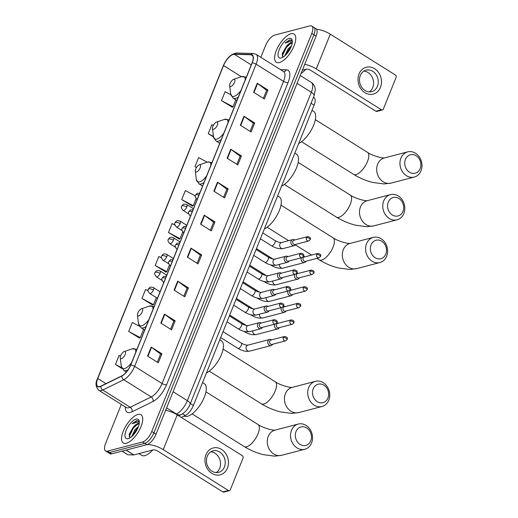 <?xml version="1.0" encoding="UTF-8"?>
<svg xmlns="http://www.w3.org/2000/svg" width="518" height="518" viewBox="0 0 518 518"><rect width="100%" height="100%" fill="white"/><g stroke="black" fill="none" stroke-linecap="round" stroke-linejoin="round"><path stroke-width="0.78" d="M313.442 97.371L314.102 97.785A10.412 4.286 122.1 0 1 314.109 105.16L193.389 405.458A10.412 4.286 122.1 0 1 185.256 415.507L181.319 417.437M121.322 404.409L105.568 443.583A10.412 4.286 -57.9 0 0 105.581 450.958L109.868 453.645A10.412 4.286 -57.9 0 0 111.784 453.82L146.872 444.671A10.412 4.286 -57.9 0 0 156.028 434.233L316.058 36.137A10.412 4.286 -57.9 0 0 316.051 28.762L313.908 27.415A10.412 4.286 -57.9 0 1 313.914 34.79A10.412 4.286 -57.9 0 0 313.908 27.415L311.765 26.075A10.412 4.286 -57.9 0 0 309.848 25.9L274.76 35.056A10.412 4.286 -57.9 0 0 265.604 45.493L260.852 57.317M105.581 450.958A10.412 4.286 -57.9 0 0 107.498 451.133L142.586 441.977L144.729 443.324A10.412 4.286 -57.9 0 0 153.885 432.886L313.914 34.79L153.885 432.886A10.412 4.286 -57.9 0 1 144.729 443.324L109.641 452.479L144.729 443.324L146.872 444.671M107.725 452.305A10.412 4.286 -57.9 0 0 109.641 452.479A10.412 4.286 -57.9 0 1 107.725 452.305M126.366 443.259A16.654 6.857 -57.9 0 0 139.646 429.551A16.654 6.857 -57.9 0 0 141 414.756A16.654 6.857 -57.9 0 0 137.937 414.484A16.654 6.857 -57.9 0 0 124.657 428.192A16.654 6.857 -57.9 0 0 123.303 442.981A16.654 6.857 -57.9 0 0 126.366 443.259A16.654 6.857 -57.9 0 0 139.646 429.551A16.654 6.857 -57.9 0 0 141 414.756A16.654 6.857 -57.9 0 0 137.937 414.484A16.654 6.857 -57.9 0 0 124.657 428.192A16.654 6.857 -57.9 0 0 123.303 442.981A16.654 6.857 -57.9 0 0 126.366 443.259M279.409 62.555A16.654 6.857 -57.9 0 0 292.689 48.841A16.654 6.857 -57.9 0 0 294.043 34.052A16.654 6.857 -57.9 0 0 290.98 33.774A16.654 6.857 -57.9 0 0 277.7 47.481A16.654 6.857 -57.9 0 0 276.347 62.277A16.654 6.857 -57.9 0 0 279.409 62.555A16.654 6.857 -57.9 0 0 292.689 48.841A16.654 6.857 -57.9 0 0 294.043 34.052A16.654 6.857 -57.9 0 0 290.98 33.774A16.654 6.857 -57.9 0 0 277.7 47.481A16.654 6.857 -57.9 0 0 276.347 62.277A16.654 6.857 -57.9 0 0 279.409 62.555M99.806 386.545A11.105 4.571 122.1 0 1 97.76 386.363A11.105 4.571 122.1 0 1 97.753 378.496L223.562 65.533A11.105 4.571 122.1 0 1 234.291 54.28L250.965 54.759A11.105 4.571 122.1 0 1 252.039 55.063A11.105 4.571 122.1 0 1 252.046 62.931L130.575 365.106A11.105 4.571 122.1 0 1 121.892 375.828L100.887 386.13A11.105 4.571 122.1 0 1 99.806 386.545M99.709 386.784A11.383 4.681 -57.9 0 0 100.822 386.363L121.821 376.055A11.383 4.681 -57.9 0 0 130.724 365.067L252.195 62.892A11.383 4.681 -57.9 0 0 251.081 54.513L234.414 54.04A11.383 4.681 -57.9 0 0 223.413 65.572L97.604 378.535A11.383 4.681 -57.9 0 0 99.709 386.784M230.814 94.684L225.103 91.654L221.49 100.647L232.271 107.2M195.338 195.888L185.34 190.579L181.721 199.572L192.508 206.125M139.51 326.295L132.317 322.474L128.697 331.468L139.484 338.027M148.103 290.844L145.571 289.504L141.958 298.491L152.739 305.05M161.499 257.945L158.825 256.527L155.212 265.52L165.993 272.073M174.929 225.065L172.08 223.549L168.467 232.543L179.254 239.102M142.586 441.977A10.412 4.286 -57.9 0 0 151.742 431.539L311.771 33.45A10.412 4.286 -57.9 0 0 311.765 26.075M230.724 149.223L241.446 155.944L237.827 164.931L227.111 158.21L230.724 149.223A2.778 1.01 -158.1 0 1 231.073 149.462L227.467 158.437M243.984 116.246L254.701 122.967L251.081 131.96L240.365 125.239L243.984 116.246A2.778 1.01 -158.1 0 1 244.334 116.485L240.721 125.46M257.239 83.268L267.955 89.99L264.342 98.983L253.619 92.262L257.239 83.268A2.778 1.01 -158.1 0 1 257.588 83.508L253.975 92.489M190.961 248.141L201.677 254.862L198.064 263.856L187.341 257.135L190.961 248.141A2.778 1.01 -158.1 0 1 191.31 248.381L187.697 257.362M177.706 281.119L188.422 287.84L184.803 296.833L174.087 290.112L177.706 281.119A2.778 1.01 -158.1 0 1 178.056 281.358L174.443 290.333M164.446 314.096L175.168 320.817L171.549 329.804L160.833 323.083L164.446 314.096A2.778 1.01 -158.1 0 1 164.795 314.335L161.189 323.31M151.191 347.066L161.907 353.788L158.294 362.781L147.578 356.06L151.191 347.066A2.778 1.01 -158.1 0 1 151.541 347.306L147.934 356.287M217.469 182.194L228.185 188.915L224.572 197.908L213.856 191.187L217.469 182.194A2.778 1.01 -158.1 0 1 217.819 182.433L214.212 191.414M204.215 215.171L214.931 221.892L211.318 230.886L200.602 224.164L204.215 215.171A2.778 1.01 -158.1 0 1 204.565 215.41L200.958 224.385M210.871 165.365A11.474 4.72 -57.9 0 0 207.563 162.05A11.474 4.72 -57.9 0 0 207.213 162.16L198.595 157.601L194.982 166.595L196.471 167.528M213.299 125.395L211.849 124.631L208.236 133.618L213.539 136.946M120.48 356.203L119.062 355.452L115.443 364.445L122.028 368.57M214.931 221.892L213.584 222.241M210.353 230.277L213.604 222.19L204.565 215.41M228.185 188.915L226.839 189.271M223.608 197.306L226.858 189.212L217.819 182.433M161.907 353.788L160.561 354.144M157.33 362.179L160.58 354.085L151.541 347.306M175.168 320.817L173.815 321.166M170.584 329.202L173.841 321.115L164.795 314.335M188.422 287.84L187.069 288.189M183.838 296.225L187.095 288.137L178.056 281.358M201.677 254.862L200.33 255.219M197.099 263.254L200.349 255.16L191.31 248.381M267.955 89.99L266.608 90.346M263.377 98.381L266.628 90.287L257.588 83.508M254.701 122.967L253.347 123.316M250.123 131.352L253.373 123.265L244.334 116.485M241.446 155.944L240.093 156.294M236.862 164.329L240.119 156.242L231.073 149.462M168.467 232.543L180.011 238.675L179.079 239.199M182.744 231.87L180.011 238.675M155.212 265.52L166.751 271.646L165.825 272.177M169.392 265.086L166.751 271.646M141.958 298.491L153.496 304.623L152.564 305.147M156.319 297.597L153.496 304.623M128.697 331.468L140.242 337.594L139.31 338.125M143.57 329.318L140.242 337.594M115.443 364.445L121.646 367.735M181.721 199.572L193.266 205.698L192.333 206.222M196.095 198.659L193.266 205.698M194.982 166.595L196.536 167.424M208.236 133.618L213.474 136.402M221.49 100.647L233.029 106.773L232.103 107.297M235.807 99.87L233.029 106.773M138.941 453.606L141.686 455.328A17.353 7.142 -57.9 0 0 144.878 455.62A17.353 7.142 -57.9 0 0 152.745 450.006M139.154 424.022A7.841 3.225 -57.9 0 0 138.999 423.905A7.841 3.225 -57.9 0 0 137.555 423.776A7.841 3.225 -57.9 0 0 133.463 426.936L138.021 424.067L139.141 424.106M131.682 436.616L135.03 429.642L138.461 426.528M132.848 435.515L135.884 430.18L137.788 428.192M139.336 422.319L136.849 420.493L132.038 423.718L137.056 422.196L139.206 423.737M128.224 438.642A11.312 4.656 -57.9 0 0 128.568 438.539A11.312 4.656 -57.9 0 0 136.092 431.345A11.312 4.656 -57.9 0 0 139.29 421.438A11.312 4.656 -57.9 0 0 136.079 419.101A11.312 4.656 -57.9 0 0 126.127 430.439A11.312 4.656 -57.9 0 0 128.224 438.642M133.463 426.936L129.215 434.252L129.947 437.704M132.038 423.718L136.933 420.81L138.261 420.804M129.15 436.816L133.281 428.237L137.535 424.184M134.557 433.547L136.655 430.406M129.099 434.822L132.854 427.965L135.263 425.362M133.171 435.178L137.658 428.483M227.415 468.117A13.882 11.59 -104.6 0 1 211.881 473.387A13.882 11.59 -104.6 0 1 205.983 454.675A13.882 11.59 -104.6 0 1 221.516 449.404A13.882 11.59 -104.6 0 1 227.415 468.117M207.271 456.241A11.105 9.272 75.4 0 0 208.812 468.155A11.105 9.272 75.4 0 0 218.648 472.358A11.105 9.272 75.4 0 0 224.417 466.99A11.105 9.272 75.4 0 0 222.882 455.076A11.105 9.272 75.4 0 0 213.04 450.874A11.105 9.272 75.4 0 0 207.271 456.241M210.794 451.858A11.105 9.272 -104.6 0 1 219.736 468.214A11.105 9.272 -104.6 0 1 216.207 472.597M147.144 444.586A13.882 5.063 21.9 0 1 163.248 449.643L228.36 490.475A1.735 1.45 75.4 0 0 230.303 489.814L243.071 458.041A1.735 1.45 75.4 0 0 242.333 455.704L177.227 414.873L163.248 449.643M165.663 410.256A13.882 5.063 21.9 0 1 177.227 414.873M229.396 490.656L223.86 492.1A1.735 1.45 -104.6 0 1 222.818 491.919L157.712 451.087A3.471 1.269 -158.1 0 0 153.186 449.889L133.871 454.927A1.735 0.712 122.1 0 1 133.722 454.946L127.933 454.785A1.735 0.712 122.1 0 1 127.765 454.733A1.735 0.712 122.1 0 1 127.648 454.603M310.755 440.799A9.544 7.971 75.4 0 0 306.701 427.933A9.544 7.971 75.4 0 0 296.018 431.559A9.544 7.971 75.4 0 0 300.071 444.418A9.544 7.971 75.4 0 0 310.755 440.799M291.492 430.361A13.015 10.865 -104.6 0 1 298.258 424.067A13.015 10.865 -104.6 0 1 309.783 428.995A13.015 10.865 -104.6 0 1 311.59 442.961A13.015 10.865 -104.6 0 1 304.824 449.248A13.015 10.865 -104.6 0 1 293.298 444.327A13.015 10.865 -104.6 0 1 291.492 430.361M124.326 351.521A4.163 1.716 -57.9 0 0 124.197 351.56A4.163 1.716 -57.9 0 0 121.432 354.208A4.163 1.716 -57.9 0 0 120.254 357.86A4.163 1.716 -57.9 0 0 121.432 358.715A4.163 1.716 -57.9 0 0 125.097 354.545A4.163 1.716 -57.9 0 0 124.326 351.521M184.13 416.058A19.088 7.854 -57.9 0 0 187.522 416.304A19.088 7.854 -57.9 0 0 202.739 400.595A19.088 7.854 -57.9 0 0 204.293 383.644L202.59 382.575M327.939 398.051A9.544 7.971 75.4 0 0 323.886 385.185A9.544 7.971 75.4 0 0 313.202 388.811A9.544 7.971 75.4 0 0 317.256 401.677A9.544 7.971 75.4 0 0 327.939 398.051M308.676 387.613A13.015 10.865 -104.6 0 1 315.443 381.319A13.015 10.865 -104.6 0 1 326.968 386.247A13.015 10.865 -104.6 0 1 328.775 400.213A13.015 10.865 -104.6 0 1 322.008 406.5A13.015 10.865 -104.6 0 1 310.483 401.579A13.015 10.865 -104.6 0 1 308.676 387.613M141.511 308.78A4.163 1.716 -57.9 0 0 141.382 308.812A4.163 1.716 -57.9 0 0 138.61 311.46A4.163 1.716 -57.9 0 0 137.438 315.112A4.163 1.716 -57.9 0 0 138.617 315.974A4.163 1.716 -57.9 0 0 142.282 311.797A4.163 1.716 -57.9 0 0 141.511 308.78M206.481 372.889A19.088 7.854 -57.9 0 0 220.603 356.455A19.088 7.854 -57.9 0 0 221.477 340.902L219.774 339.834M385.806 254.105A9.544 7.971 75.4 0 0 381.753 241.239A9.544 7.971 75.4 0 0 371.069 244.859A9.544 7.971 75.4 0 0 375.123 257.724A9.544 7.971 75.4 0 0 385.806 254.105M366.543 243.661A13.015 10.865 -104.6 0 1 373.31 237.374A13.015 10.865 -104.6 0 1 384.835 242.294A13.015 10.865 -104.6 0 1 386.642 256.261A13.015 10.865 -104.6 0 1 379.875 262.555A13.015 10.865 -104.6 0 1 368.35 257.627A13.015 10.865 -104.6 0 1 366.543 243.661M199.378 164.828A4.163 1.716 -57.9 0 0 199.249 164.866A4.163 1.716 -57.9 0 0 196.477 167.515A4.163 1.716 -57.9 0 0 195.305 171.16A4.163 1.716 -57.9 0 0 196.484 172.021A4.163 1.716 -57.9 0 0 200.149 167.845A4.163 1.716 -57.9 0 0 199.378 164.828M264.348 228.937A19.088 7.854 -57.9 0 0 278.47 212.509A19.088 7.854 -57.9 0 0 279.344 196.95L277.642 195.882M402.991 211.357A9.544 7.971 75.4 0 0 398.938 198.491A9.544 7.971 75.4 0 0 388.254 202.111A9.544 7.971 75.4 0 0 392.307 214.976A9.544 7.971 75.4 0 0 402.991 211.357M383.728 200.913A13.015 10.865 -104.6 0 1 390.494 194.626A13.015 10.865 -104.6 0 1 402.02 199.547A13.015 10.865 -104.6 0 1 403.826 213.52A13.015 10.865 -104.6 0 1 397.06 219.807A13.015 10.865 -104.6 0 1 385.534 214.886A13.015 10.865 -104.6 0 1 383.728 200.913M216.563 122.08A4.163 1.716 -57.9 0 0 216.433 122.118A4.163 1.716 -57.9 0 0 213.662 124.767A4.163 1.716 -57.9 0 0 212.49 128.412A4.163 1.716 -57.9 0 0 213.669 129.273A4.163 1.716 -57.9 0 0 217.333 125.097A4.163 1.716 -57.9 0 0 216.563 122.08M281.533 186.195A19.088 7.854 -57.9 0 0 295.655 169.762A19.088 7.854 -57.9 0 0 296.529 154.202L294.826 153.134M420.176 168.609A9.544 7.971 75.4 0 0 416.122 155.743A9.544 7.971 75.4 0 0 405.439 159.369A9.544 7.971 75.4 0 0 409.492 172.229A9.544 7.971 75.4 0 0 420.176 168.609M400.913 158.165A13.015 10.865 -104.6 0 1 407.679 151.878A13.015 10.865 -104.6 0 1 419.204 156.799A13.015 10.865 -104.6 0 1 421.011 170.772A13.015 10.865 -104.6 0 1 414.245 177.059A13.015 10.865 -104.6 0 1 402.719 172.138A13.015 10.865 -104.6 0 1 400.913 158.165M233.747 79.332A4.163 1.716 -57.9 0 0 233.618 79.371A4.163 1.716 -57.9 0 0 230.847 82.019A4.163 1.716 -57.9 0 0 229.668 85.664A4.163 1.716 -57.9 0 0 230.853 86.525A4.163 1.716 -57.9 0 0 234.518 82.349A4.163 1.716 -57.9 0 0 233.747 79.332M298.718 143.447A19.088 7.854 -57.9 0 0 312.84 127.014A19.088 7.854 -57.9 0 0 313.714 111.454L312.011 110.386M271.471 339.802A3.121 2.609 75.4 0 0 271.374 339.743A3.121 2.609 75.4 0 0 269.6 339.478A3.121 2.609 75.4 0 0 267.974 340.993A3.121 2.609 75.4 0 0 269.302 345.202A3.121 2.609 75.4 0 0 271.173 345.525A3.121 2.609 75.4 0 0 272.591 344.425L272.714 344.224M283.307 337.587A2.253 1.884 75.4 0 1 284.479 336.493L270.927 340.028A2.253 1.884 75.4 0 0 269.748 341.122A2.253 1.884 75.4 0 0 270.707 344.159A2.253 1.884 75.4 0 0 272.06 344.399L285.619 340.857L287.14 339.517A2.253 0.822 21.9 0 0 286.247 338.364A2.253 0.822 -158.1 0 0 283.307 337.587A2.253 1.884 75.4 0 0 283.618 340.009A2.253 1.884 75.4 0 0 285.619 340.857M278.147 323.2A3.121 2.609 75.4 0 0 278.049 323.141A3.121 2.609 75.4 0 0 276.813 322.805M274.741 324.177A3.121 2.609 75.4 0 0 274.65 324.385A3.121 2.609 75.4 0 0 275.977 328.593A3.121 2.609 75.4 0 0 277.849 328.917A3.121 2.609 75.4 0 0 279.267 327.816L279.39 327.622M289.983 320.979A2.253 1.884 75.4 0 1 291.155 319.891L277.603 323.426A2.253 1.884 75.4 0 0 276.431 324.514A2.253 1.884 75.4 0 0 277.389 327.557A2.253 1.884 75.4 0 0 278.736 327.79L292.294 324.255L293.816 322.915A2.253 0.822 21.9 0 0 292.923 321.756A2.253 0.822 -158.1 0 0 289.983 320.979A2.253 1.884 75.4 0 0 290.294 323.4A2.253 1.884 75.4 0 0 292.294 324.255M284.822 306.591A3.121 2.609 75.4 0 0 284.725 306.533A3.121 2.609 75.4 0 0 283.488 306.196M281.416 307.569A3.121 2.609 75.4 0 0 281.326 307.776A3.121 2.609 75.4 0 0 282.653 311.985A3.121 2.609 75.4 0 0 284.524 312.309A3.121 2.609 75.4 0 0 285.942 311.214L286.065 311.014M296.659 304.37A2.253 1.884 75.4 0 1 297.831 303.283L284.278 306.818A2.253 1.884 75.4 0 0 283.106 307.906A2.253 1.884 75.4 0 0 284.065 310.949A2.253 1.884 75.4 0 0 285.418 311.182L298.97 307.647L300.492 306.306A2.253 0.822 21.9 0 0 299.598 305.147A2.253 0.822 -158.1 0 0 296.659 304.37A2.253 1.884 75.4 0 0 296.969 306.792A2.253 1.884 75.4 0 0 298.97 307.647M291.498 289.983A3.121 2.609 75.4 0 0 291.401 289.925A3.121 2.609 75.4 0 0 290.164 289.588M288.092 290.961A3.121 2.609 75.4 0 0 288.002 291.168A3.121 2.609 75.4 0 0 289.329 295.377A3.121 2.609 75.4 0 0 291.2 295.7A3.121 2.609 75.4 0 0 292.618 294.606L292.741 294.405M303.334 287.762A2.253 1.884 75.4 0 1 304.506 286.674L290.954 290.209A2.253 1.884 75.4 0 0 289.782 291.297A2.253 1.884 75.4 0 0 290.74 294.341A2.253 1.884 75.4 0 0 292.094 294.574L305.646 291.038L307.168 289.698A2.253 0.822 21.9 0 0 306.274 288.545A2.253 0.822 -158.1 0 0 303.334 287.762A2.253 1.884 75.4 0 0 303.645 290.184A2.253 1.884 75.4 0 0 305.646 291.038M298.174 273.374A3.121 2.609 75.4 0 0 298.077 273.316A3.121 2.609 75.4 0 0 296.84 272.98M294.768 274.359A3.121 2.609 75.4 0 0 294.677 274.559A3.121 2.609 75.4 0 0 296.005 278.775A3.121 2.609 75.4 0 0 297.876 279.098A3.121 2.609 75.4 0 0 299.294 277.998L299.417 277.797M310.01 271.154A2.253 1.884 75.4 0 1 311.182 270.066L297.63 273.601A2.253 1.884 75.4 0 0 296.458 274.695A2.253 1.884 75.4 0 0 297.416 277.732A2.253 1.884 75.4 0 0 298.769 277.965L312.322 274.43L313.843 273.09A2.253 0.822 21.9 0 0 312.95 271.937A2.253 0.822 -158.1 0 0 310.01 271.154A2.253 1.884 75.4 0 0 310.321 273.575A2.253 1.884 75.4 0 0 312.322 274.43M304.849 256.766A3.121 2.609 75.4 0 0 304.752 256.708A3.121 2.609 75.4 0 0 303.516 256.371M301.444 257.75A3.121 2.609 75.4 0 0 301.353 257.951A3.121 2.609 75.4 0 0 302.68 262.166A3.121 2.609 75.4 0 0 304.552 262.49A3.121 2.609 75.4 0 0 305.976 261.389L306.093 261.189M316.686 254.552A2.253 1.884 75.4 0 1 317.858 253.457L304.306 256.993A2.253 1.884 75.4 0 0 303.134 258.087A2.253 1.884 75.4 0 0 304.092 261.124A2.253 1.884 75.4 0 0 305.445 261.357L318.997 257.822L320.519 256.481A2.253 0.822 21.9 0 0 319.625 255.329A2.253 0.822 -158.1 0 0 316.686 254.552A2.253 1.884 75.4 0 0 316.997 256.973A2.253 1.884 75.4 0 0 318.997 257.822M261.195 322.967A3.121 2.609 75.4 0 0 261.098 322.908A3.121 2.609 75.4 0 0 259.324 322.643A3.121 2.609 75.4 0 0 257.472 325.207A3.121 2.609 75.4 0 0 259.026 328.36A3.121 2.609 75.4 0 0 260.904 328.684A3.121 2.609 75.4 0 0 262.322 327.59L262.438 327.389M273.031 320.746A2.253 1.884 75.4 0 1 274.203 319.658L260.651 323.193A2.253 1.884 75.4 0 0 259.479 324.281A2.253 1.884 75.4 0 0 260.437 327.324A2.253 1.884 75.4 0 0 261.791 327.557L275.343 324.022L276.865 322.682A2.253 0.822 21.9 0 0 275.977 321.523A2.253 0.822 -158.1 0 0 273.031 320.746A2.253 1.884 75.4 0 0 273.349 323.167A2.253 1.884 75.4 0 0 275.343 324.022M267.871 306.358A3.121 2.609 75.4 0 0 267.774 306.3A3.121 2.609 75.4 0 0 265.999 306.034A3.121 2.609 75.4 0 0 264.148 308.599A3.121 2.609 75.4 0 0 265.702 311.752A3.121 2.609 75.4 0 0 267.579 312.076A3.121 2.609 75.4 0 0 268.997 310.981L269.114 310.781M279.707 304.137A2.253 1.884 75.4 0 1 280.879 303.049L267.327 306.585A2.253 1.884 75.4 0 0 266.155 307.673A2.253 1.884 75.4 0 0 267.113 310.716A2.253 1.884 75.4 0 0 268.466 310.949L282.019 307.414L283.547 306.073A2.253 0.822 21.9 0 0 282.653 304.921A2.253 0.822 -158.1 0 0 279.707 304.137A2.253 1.884 75.4 0 0 280.024 306.559A2.253 1.884 75.4 0 0 282.019 307.414M274.546 289.75A3.121 2.609 75.4 0 0 274.449 289.691A3.121 2.609 75.4 0 0 272.675 289.426A3.121 2.609 75.4 0 0 270.823 291.99A3.121 2.609 75.4 0 0 272.377 295.15A3.121 2.609 75.4 0 0 274.255 295.474A3.121 2.609 75.4 0 0 275.673 294.373L275.79 294.172M286.383 287.529A2.253 1.884 75.4 0 1 287.555 286.441L274.003 289.976A2.253 1.884 75.4 0 0 272.831 291.071A2.253 1.884 75.4 0 0 273.789 294.107A2.253 1.884 75.4 0 0 275.142 294.341L288.694 290.805L290.222 289.465A2.253 0.822 21.9 0 0 289.329 288.312A2.253 0.822 -158.1 0 0 286.383 287.529A2.253 1.884 75.4 0 0 286.7 289.95A2.253 1.884 75.4 0 0 288.694 290.805M281.222 273.141A3.121 2.609 75.4 0 0 281.125 273.083A3.121 2.609 75.4 0 0 279.351 272.818A3.121 2.609 75.4 0 0 277.499 275.388A3.121 2.609 75.4 0 0 279.053 278.542A3.121 2.609 75.4 0 0 280.931 278.865A3.121 2.609 75.4 0 0 282.349 277.765L282.465 277.564M293.058 270.927A2.253 1.884 75.4 0 1 294.23 269.833L280.678 273.368A2.253 1.884 75.4 0 0 279.506 274.462A2.253 1.884 75.4 0 0 280.465 277.499A2.253 1.884 75.4 0 0 281.818 277.732L295.37 274.197L296.898 272.856A2.253 0.822 21.9 0 0 296.005 271.704A2.253 0.822 -158.1 0 0 293.058 270.927A2.253 1.884 75.4 0 0 293.376 273.349A2.253 1.884 75.4 0 0 295.37 274.197M287.898 256.539A3.121 2.609 75.4 0 0 287.801 256.475A3.121 2.609 75.4 0 0 286.027 256.209A3.121 2.609 75.4 0 0 284.175 258.78A3.121 2.609 75.4 0 0 285.729 261.933A3.121 2.609 75.4 0 0 287.607 262.257A3.121 2.609 75.4 0 0 289.025 261.156L289.141 260.955M299.734 254.319A2.253 1.884 75.4 0 1 300.913 253.224L287.354 256.76A2.253 1.884 75.4 0 0 286.182 257.854A2.253 1.884 75.4 0 0 287.14 260.891A2.253 1.884 75.4 0 0 288.494 261.13L302.046 257.595L303.574 256.248A2.253 0.822 21.9 0 0 302.68 255.096A2.253 0.822 -158.1 0 0 299.734 254.319A2.253 1.884 75.4 0 0 300.051 256.74A2.253 1.884 75.4 0 0 302.046 257.595M294.58 239.931A3.121 2.609 75.4 0 0 294.477 239.873A3.121 2.609 75.4 0 0 292.702 239.607A3.121 2.609 75.4 0 0 290.851 242.171A3.121 2.609 75.4 0 0 292.411 245.325A3.121 2.609 75.4 0 0 294.282 245.649A3.121 2.609 75.4 0 0 295.7 244.548L295.817 244.354M306.416 237.71A2.253 1.884 75.4 0 1 307.588 236.622L294.03 240.158A2.253 1.884 75.4 0 0 292.858 241.246A2.253 1.884 75.4 0 0 293.816 244.289A2.253 1.884 75.4 0 0 295.169 244.522L308.722 240.987L310.25 239.646A2.253 0.822 21.9 0 0 309.356 238.487A2.253 0.822 -158.1 0 0 306.416 237.71A2.253 1.884 75.4 0 0 306.727 240.132A2.253 1.884 75.4 0 0 308.722 240.987M380.458 87.406A13.882 11.59 -104.6 0 1 364.925 92.677A13.882 11.59 -104.6 0 1 359.026 73.964A13.882 11.59 -104.6 0 1 374.559 68.693A13.882 11.59 -104.6 0 1 380.458 87.406M360.314 75.531A11.105 9.272 75.4 0 0 361.855 87.451A11.105 9.272 75.4 0 0 371.691 91.654A11.105 9.272 75.4 0 0 377.46 86.286A11.105 9.272 75.4 0 0 375.926 74.365A11.105 9.272 75.4 0 0 366.084 70.163A11.105 9.272 75.4 0 0 360.314 75.531M363.837 71.147A11.105 9.272 -104.6 0 1 372.779 87.51A11.105 9.272 -104.6 0 1 369.25 91.893M304.726 64.323A13.882 5.063 21.9 0 1 316.291 68.939L381.403 109.771A1.735 1.45 75.4 0 0 383.346 109.11L396.115 77.331A1.735 1.45 75.4 0 0 395.383 74.993L330.27 34.162L316.291 68.939M316.537 29.209A13.882 5.063 21.9 0 1 330.27 34.162M382.439 109.945L376.903 111.396A1.735 1.45 -104.6 0 1 375.861 111.215L310.755 70.383A3.471 1.269 -158.1 0 0 306.229 69.185L302.37 70.189M292.197 43.318A7.841 3.225 -57.9 0 0 292.042 43.201A7.841 3.225 -57.9 0 0 290.598 43.072A7.841 3.225 -57.9 0 0 286.506 46.225L291.064 43.363L292.184 43.395M284.725 55.905L288.073 48.938L291.504 45.824M285.891 54.811L288.927 49.469L290.831 47.481M292.379 41.608L289.892 39.789L285.081 43.013L290.099 41.492L292.249 43.026M281.268 57.938A11.312 4.656 -57.9 0 0 281.611 57.828A11.312 4.656 -57.9 0 0 289.135 50.634A11.312 4.656 -57.9 0 0 292.333 40.728A11.312 4.656 -57.9 0 0 289.122 38.39A11.312 4.656 -57.9 0 0 279.176 49.734A11.312 4.656 -57.9 0 0 281.268 57.938M286.506 46.225L282.258 53.548L282.99 56.999M301.062 73.439A17.353 7.142 -57.9 0 0 305.788 69.295M285.081 43.013L289.976 40.1L291.31 40.1M282.193 56.106L286.325 47.526L290.579 43.473M287.6 52.842L289.698 49.696M282.142 54.112L285.897 47.261L288.306 44.658M286.214 54.468L290.702 47.773M182.569 413.824L185.256 415.507M190.359 403.554L193.389 405.458M311.072 103.257L314.109 105.16M156.028 434.233L151.742 431.539M111.784 453.82L107.498 451.133M316.058 36.137L311.771 33.45M176.152 414.232L176.496 414.063L166.621 407.873M190.093 404.215A6.941 2.532 -158.1 0 0 187.348 400.66L311.318 92.275A13.882 5.711 -57.9 0 0 311.305 82.44C313.895 84.233 315.216 86.726 315.274 89.912L314.063 95.83L190.093 404.215C188.189 408.864 185.25 412.309 181.281 414.555A6.941 5.271 -116.1 0 1 176.496 414.063A13.882 5.711 -57.9 0 0 187.348 400.66L173.109 391.731M314.063 95.83A6.941 2.532 -158.1 0 0 311.318 92.275L297.079 83.346M97.753 378.496L105.963 383.644M252.195 62.892A3.471 1.269 21.9 0 1 256.099 64.161L134.622 366.336A13.882 5.711 122.1 0 1 123.77 379.733L102.771 390.041A13.882 5.711 122.1 0 1 101.411 390.559A13.882 5.711 122.1 0 1 98.86 390.326L126.295 407.53A13.882 5.711 -57.9 0 0 128.852 407.763A13.882 5.711 -57.9 0 0 130.206 407.245L151.211 396.943A13.882 5.711 -57.9 0 0 162.063 383.54L283.534 81.365A13.882 5.711 -57.9 0 0 283.521 71.529L283.644 71.588A3.471 3.076 91.6 0 0 286.363 69.794A17.353 7.142 122.1 0 1 288.06 82.563L166.589 384.738A17.353 7.142 122.1 0 1 153.024 401.489L132.019 411.797A17.353 7.142 122.1 0 1 125.343 406.934M100.822 386.363A3.471 2.635 -116.1 0 0 102.771 390.041L130.206 407.245A3.471 2.635 63.9 0 1 132.019 411.797M166.589 384.738A3.471 1.269 -158.1 0 1 162.063 383.54L134.622 366.336A3.471 1.269 -158.1 0 0 130.724 365.067M251.081 54.513A3.471 3.076 -88.4 0 1 253.334 53.509L256.086 54.325A13.882 5.711 122.1 0 1 256.099 64.161L283.534 81.365A3.471 1.269 -158.1 0 0 288.06 82.563M153.024 401.489A3.471 2.635 63.9 0 0 151.211 396.943L123.77 379.733A3.471 2.635 -116.1 0 1 121.821 376.055M234.414 54.04A3.471 3.076 -88.4 0 1 236.661 53.03C231.138 53.827 226.677 58.074 223.284 65.76L97.475 378.716A3.471 1.269 21.9 0 1 97.604 378.535M280.478 69.626L286.363 69.794M250.965 54.759L252.784 55.899M234.291 54.28L251.249 64.912M223.562 65.533L241.401 76.722M126.139 450.077L133.871 454.927M222.818 491.919L228.36 490.475M133.722 454.946L126.01 450.11M122.106 451.126L127.933 454.785M205.931 391.841L258.029 424.514A13.015 5.355 122.1 0 1 258.042 433.734A13.015 5.355 122.1 0 1 246.594 446.781A13.015 5.355 122.1 0 1 244.205 446.561C250.142 450.233 256.559 452.939 263.461 454.675L274.611 456.151L281.559 455.322L304.824 449.248M298.258 424.067L274.987 430.141A13.015 10.865 75.4 0 0 268.227 436.428A13.015 10.865 75.4 0 0 270.027 450.395A13.015 10.865 75.4 0 0 281.559 455.322M135.82 352.065A11.474 4.72 -57.9 0 0 132.511 348.75A11.474 4.72 -57.9 0 0 132.161 348.854L137.056 349.268M120.254 357.86L121.277 366.207A11.474 4.72 -57.9 0 0 124.54 368.576A11.474 4.72 -57.9 0 0 131.598 362.555M126.366 372.053L123.783 370.435A12.49 5.141 -57.9 0 0 126.081 370.642A12.49 5.141 -57.9 0 0 128.114 369.722M223.116 349.1L275.213 381.766A13.015 5.355 122.1 0 1 275.226 390.986A13.015 5.355 122.1 0 1 263.779 404.034A13.015 5.355 122.1 0 1 261.389 403.813C267.327 407.485 273.744 410.191 280.646 411.927L291.796 413.403L298.744 412.574L322.008 406.5M315.443 381.319L292.171 387.393A13.015 10.865 75.4 0 0 285.412 393.68A13.015 10.865 75.4 0 0 287.212 407.647A13.015 10.865 75.4 0 0 298.744 412.574M153.004 309.317A11.474 4.72 -57.9 0 0 149.696 306.002A11.474 4.72 -57.9 0 0 149.346 306.106L154.241 306.52M137.438 315.112L138.461 323.459A11.474 4.72 -57.9 0 0 141.725 325.828A11.474 4.72 -57.9 0 0 148.783 319.807M144.684 330.011L140.967 327.687A12.49 5.141 -57.9 0 0 143.266 327.894A12.49 5.141 -57.9 0 0 146.128 326.418M280.983 205.147L333.08 237.82A13.015 5.355 122.1 0 1 333.093 247.034A13.015 5.355 122.1 0 1 321.646 260.081A13.015 5.355 122.1 0 1 319.256 259.868C325.194 263.539 331.611 266.239 338.513 267.974L349.663 269.451L356.611 268.622L379.875 262.555M373.31 237.374L350.038 243.441A13.015 10.865 75.4 0 0 343.279 249.734A13.015 10.865 75.4 0 0 345.079 263.701A13.015 10.865 75.4 0 0 356.611 268.622M195.305 171.16L196.328 179.506A11.474 4.72 -57.9 0 0 199.592 181.876A11.474 4.72 -57.9 0 0 206.65 175.861M202.551 186.066L198.834 183.735A12.49 5.141 -57.9 0 0 201.133 183.942A12.49 5.141 -57.9 0 0 203.995 182.472M298.167 162.399L350.265 195.072A13.015 5.355 122.1 0 1 350.278 204.286A13.015 5.355 122.1 0 1 338.83 217.333A13.015 5.355 122.1 0 1 336.441 217.12C342.379 220.791 348.795 223.491 355.698 225.226L366.848 226.703L373.795 225.874L397.06 219.807M390.494 194.626L367.223 200.693A13.015 10.865 75.4 0 0 360.463 206.986A13.015 10.865 75.4 0 0 362.263 220.953A13.015 10.865 75.4 0 0 373.795 225.874M228.056 122.617A11.474 4.72 -57.9 0 0 224.747 119.302A11.474 4.72 -57.9 0 0 224.398 119.412L229.293 119.82M212.49 128.412L213.513 136.758A11.474 4.72 -57.9 0 0 216.777 139.135A11.474 4.72 -57.9 0 0 223.834 133.113M219.729 143.318L216.019 140.987A12.49 5.141 -57.9 0 0 218.318 141.2A12.49 5.141 -57.9 0 0 221.18 139.724M315.352 119.652L367.45 152.324A13.015 5.355 122.1 0 1 367.463 161.538A13.015 5.355 122.1 0 1 356.015 174.592A13.015 5.355 122.1 0 1 353.626 174.372C359.563 178.043 365.98 180.743 372.882 182.478L384.032 183.955L390.98 183.132L414.245 177.059M407.679 151.878L384.408 157.945A13.015 10.865 75.4 0 0 377.641 164.238A13.015 10.865 75.4 0 0 379.448 178.205A13.015 10.865 75.4 0 0 390.98 183.132M245.234 79.869A11.474 4.72 -57.9 0 0 241.932 76.554A11.474 4.72 -57.9 0 0 241.582 76.664L246.477 77.078M229.668 85.664L230.698 94.011A11.474 4.72 -57.9 0 0 233.961 96.387A11.474 4.72 -57.9 0 0 241.019 90.365M236.914 100.57L233.204 98.245A12.49 5.141 -57.9 0 0 235.502 98.452A12.49 5.141 -57.9 0 0 238.364 96.976M157.433 298.297L149.708 293.453A3.471 1.431 -57.9 0 0 150.349 293.512A3.471 1.431 -57.9 0 0 153.399 290.035A3.471 1.269 -158.1 0 0 148.873 288.837A3.471 1.269 21.9 0 0 148.336 289.219L149.074 288.092C150.013 287.684 149.482 286.486 153.399 287.574A3.471 1.431 -57.9 0 1 153.399 290.035M238.571 348.459A3.121 1.282 -57.9 0 0 241.246 345.5A3.121 1.282 -57.9 0 0 241.31 343.117C244.095 344.612 246.296 345.286 247.915 345.137A3.121 2.609 75.4 0 0 246.296 346.646A3.121 2.609 75.4 0 0 246.231 346.82A3.121 2.609 75.4 0 0 246.782 350.077A3.121 2.609 75.4 0 0 249.495 351.178C245.81 351.748 241.977 350.822 237.995 348.407A3.121 1.282 -57.9 0 0 238.571 348.459M162.037 280.387L156.384 276.845A3.471 1.431 -57.9 0 0 157.025 276.903A3.471 1.431 -57.9 0 0 160.075 273.426A3.471 1.269 -158.1 0 0 155.549 272.228A3.471 1.269 21.9 0 0 155.011 272.61L155.75 271.484C156.689 271.076 156.158 269.884 160.075 270.966A3.471 1.431 -57.9 0 1 160.075 273.426M252.771 330.808A3.121 2.609 75.4 0 0 256.17 334.576C252.486 335.14 248.653 334.214 244.671 331.798A3.121 1.282 -57.9 0 0 245.247 331.85A3.121 1.282 -57.9 0 0 245.674 331.669M168.713 263.779L163.066 260.237A3.471 1.431 -57.9 0 0 163.701 260.295A3.471 1.431 -57.9 0 0 166.751 256.818A3.471 1.269 -158.1 0 0 162.225 255.62A3.471 1.269 21.9 0 0 161.687 256.009L162.425 254.875C163.364 254.467 162.833 253.276 166.751 254.357A3.471 1.431 -57.9 0 1 166.751 256.818M259.447 314.199A3.121 2.609 75.4 0 0 262.846 317.968C259.162 318.531 255.329 317.605 251.347 315.19A3.121 1.282 -57.9 0 0 251.923 315.242A3.121 1.282 -57.9 0 0 252.35 315.061M175.388 247.177L169.742 243.635A3.471 1.431 -57.9 0 0 170.377 243.693A3.471 1.431 -57.9 0 0 173.433 240.21A3.471 1.269 -158.1 0 0 168.907 239.012A3.471 1.269 21.9 0 0 168.363 239.4L169.101 238.267C170.04 237.859 169.509 236.668 173.426 237.756A3.471 1.431 -57.9 0 1 173.433 240.21M266.123 297.591A3.121 2.609 75.4 0 0 269.522 301.359C265.838 301.923 262.004 300.997 258.022 298.588A3.121 1.282 -57.9 0 0 258.599 298.64A3.121 1.282 -57.9 0 0 259.026 298.452M182.064 230.568L176.418 227.026A3.471 1.431 -57.9 0 0 177.052 227.085A3.471 1.431 -57.9 0 0 180.109 223.601A3.471 1.269 -158.1 0 0 175.583 222.403A3.471 1.269 21.9 0 0 175.039 222.792L175.777 221.665C176.716 221.251 176.185 220.059 180.102 221.147A3.471 1.431 -57.9 0 1 180.109 223.601M272.798 280.983A3.121 2.609 75.4 0 0 276.198 284.751C272.513 285.314 268.68 284.388 264.698 281.98A3.121 1.282 -57.9 0 0 265.274 282.032A3.121 1.282 -57.9 0 0 265.702 281.85M188.74 213.96L183.094 210.418A3.471 1.431 -57.9 0 0 183.728 210.476A3.471 1.431 -57.9 0 0 186.784 206.999A3.471 1.269 -158.1 0 0 182.258 205.795A3.471 1.269 21.9 0 0 181.714 206.183L182.453 205.057C183.391 204.649 182.86 203.451 186.778 204.539A3.471 1.431 -57.9 0 1 186.784 206.999M279.474 264.381A3.121 2.609 75.4 0 0 282.873 268.143C279.189 268.706 275.356 267.787 271.374 265.371A3.121 1.282 -57.9 0 0 271.95 265.423A3.121 1.282 -57.9 0 0 272.377 265.242M163.539 282.414C161.771 280.206 161.312 278.794 162.16 278.179A3.471 1.269 21.9 0 1 162.704 277.797A3.471 1.269 -158.1 0 1 165.52 278.172M238.785 328.885A3.121 1.282 -57.9 0 0 241.459 325.926A3.121 1.282 -57.9 0 0 241.53 323.543C244.308 325.039 246.51 325.712 248.135 325.563A3.121 2.609 75.4 0 0 246.445 327.24A3.121 2.609 75.4 0 0 247.837 331.28A3.121 2.609 75.4 0 0 249.708 331.604C246.024 332.167 242.191 331.242 238.209 328.833A3.121 1.282 -57.9 0 0 238.785 328.885M170.215 265.805C168.447 263.597 167.987 262.186 168.836 261.571A3.471 1.269 21.9 0 1 169.38 261.189A3.471 1.269 -158.1 0 1 172.196 261.564M245.461 312.276A3.121 1.282 -57.9 0 0 248.135 309.317A3.121 1.282 -57.9 0 0 248.206 306.934C250.984 308.43 253.185 309.104 254.811 308.955A3.121 2.609 75.4 0 0 253.121 310.638A3.121 2.609 75.4 0 0 254.513 314.672A3.121 2.609 75.4 0 0 256.384 314.996C252.7 315.559 248.867 314.64 244.884 312.224A3.121 1.282 -57.9 0 0 245.461 312.276M176.891 249.197C175.123 246.995 174.663 245.584 175.518 244.969A3.471 1.269 21.9 0 1 176.055 244.58A3.471 1.269 -158.1 0 1 178.872 244.956M252.136 295.668A3.121 1.282 -57.9 0 0 254.811 292.709A3.121 1.282 -57.9 0 0 254.882 290.326C257.66 291.822 259.868 292.495 261.486 292.346A3.121 2.609 75.4 0 0 259.796 294.03A3.121 2.609 75.4 0 0 261.189 298.064A3.121 2.609 75.4 0 0 263.06 298.387C259.376 298.957 255.542 298.031 251.56 295.616A3.121 1.282 -57.9 0 0 252.136 295.668M183.566 232.595C181.799 230.387 181.339 228.975 182.194 228.36A3.471 1.269 21.9 0 1 182.731 227.972A3.471 1.269 -158.1 0 1 185.548 228.354M258.812 279.06A3.121 1.282 -57.9 0 0 261.486 276.1A3.121 1.282 -57.9 0 0 261.558 273.718C264.342 275.213 266.543 275.887 268.162 275.738A3.121 2.609 75.4 0 0 266.472 277.421A3.121 2.609 75.4 0 0 267.864 281.462A3.121 2.609 75.4 0 0 269.736 281.786C266.051 282.349 262.218 281.423 258.236 279.008A3.121 1.282 -57.9 0 0 258.812 279.06M190.242 215.987C188.474 213.779 188.015 212.367 188.869 211.752A3.471 1.269 21.9 0 1 189.407 211.363A3.471 1.269 -158.1 0 1 192.223 211.745M265.488 262.458A3.121 1.282 -57.9 0 0 268.162 259.492A3.121 1.282 -57.9 0 0 268.233 257.109C271.018 258.605 273.219 259.278 274.838 259.129A3.121 2.609 75.4 0 0 273.148 260.813A3.121 2.609 75.4 0 0 274.54 264.853A3.121 2.609 75.4 0 0 276.411 265.177C272.727 265.74 268.894 264.815 264.912 262.406A3.121 1.282 -57.9 0 0 265.488 262.458M196.918 199.378C195.15 197.17 194.69 195.759 195.545 195.144A3.471 1.269 21.9 0 1 196.082 194.755A3.471 1.269 -158.1 0 1 198.899 195.137M272.164 245.849A3.121 1.282 -57.9 0 0 274.838 242.884A3.121 1.282 -57.9 0 0 274.909 240.501C277.693 242.003 279.895 242.677 281.514 242.528A3.121 2.609 75.4 0 0 279.824 244.205A3.121 2.609 75.4 0 0 281.216 248.245A3.121 2.609 75.4 0 0 283.087 248.569C279.403 249.132 275.57 248.206 271.587 245.797A3.121 1.282 -57.9 0 0 272.164 245.849M375.861 111.215L381.403 109.771M311.305 82.44L300.233 75.498M181.281 414.555L178.723 415.812M253.334 53.509L236.661 53.03M97.475 378.716C95.182 383.08 95.649 386.946 98.86 390.326M256.086 54.325L283.521 71.529M127.765 454.733L122.041 451.146M192.107 413.895L244.205 446.561M124.197 351.56L132.161 348.854M123.783 370.435L121.277 366.207M258.029 424.514C263.06 428.043 273.297 430.652 275.181 430.095M209.291 371.147L261.389 403.813M141.382 308.812L149.346 306.106M140.967 327.687L138.461 323.459M275.213 381.766C280.244 385.295 290.481 387.904 292.366 387.347M267.159 227.195L288.636 240.669M295.428 244.923L311.629 255.083M316.88 258.378L319.256 259.868M199.249 164.866L207.731 162.004L212.108 162.568M198.834 183.735L196.328 179.506M333.08 237.82C338.112 241.349 348.349 243.952 350.233 243.395M284.343 184.447L336.441 217.12M216.433 122.118L224.398 119.412M216.019 140.987L213.513 136.758M350.265 195.072C355.296 198.601 365.533 201.204 367.417 200.654M301.528 141.699L353.626 174.372M233.618 79.371L241.582 76.664M233.204 98.245L230.698 94.011M367.45 152.324C372.481 155.853 382.718 158.463 384.602 157.906M149.708 293.453C147.941 291.245 147.488 289.834 148.336 289.219M220.687 337.555L237.995 348.407M247.915 345.137L269.6 339.478M223.057 331.669L241.31 343.117M160.062 291.751L153.399 287.574M249.495 351.178L271.173 345.525M284.479 336.493C287.024 336.965 287.911 337.976 287.14 339.517M156.384 276.845C154.623 274.637 154.163 273.232 155.011 272.61M243.816 331.267L244.671 331.798M229.733 315.061L246.27 325.433M166.738 275.149L160.075 270.966M256.17 334.576L277.849 328.917M291.155 319.891C293.7 320.357 294.587 321.367 293.816 322.915M163.066 260.237C161.299 258.035 160.839 256.624 161.687 256.009M250.492 314.659L251.347 315.19M236.409 298.452L252.946 308.825M173.413 258.54L166.751 254.357M262.846 317.968L284.524 312.309M297.831 303.283C300.375 303.749 301.262 304.759 300.492 306.306M169.742 243.635C167.974 241.427 167.515 240.015 168.363 239.4M257.168 298.051L258.022 298.588M243.084 281.844L259.622 292.217M180.089 241.932L173.426 237.756M269.522 301.359L291.2 295.7M304.506 286.674C307.051 287.14 307.938 288.15 307.168 289.698M176.418 227.026C174.65 224.818 174.19 223.407 175.039 222.792M263.843 281.442L264.698 281.98M249.76 265.235L266.297 275.608M186.765 225.324L180.102 221.147M276.198 284.751L297.876 279.098M311.182 270.066C313.727 270.538 314.614 271.542 313.843 273.09M183.094 210.418C181.326 208.21 180.866 206.799 181.714 206.183M270.525 264.834L271.374 265.371M256.436 248.627L272.973 259M193.441 208.715L186.778 204.539M282.873 268.143L304.552 262.49M317.858 253.457C320.402 253.93 321.289 254.934 320.519 256.481M227.013 321.814L238.209 328.833M248.135 325.563L259.324 322.643M229.383 315.922L241.53 323.543M249.708 331.604L260.904 328.684M274.203 319.658C276.748 320.124 277.635 321.134 276.865 322.682M162.16 278.179L163.669 276.457L166.336 276.139M233.689 305.206L244.884 312.224M254.811 308.955L265.999 306.034M236.059 299.313L248.206 306.934M256.384 314.996L267.579 312.076M280.879 303.049C283.424 303.516 284.311 304.526 283.547 306.073M168.836 261.571L170.344 259.848L173.012 259.531M240.371 288.597L251.56 295.616M261.486 292.346L272.675 289.426M242.735 282.711L254.882 290.326M263.06 298.387L274.255 295.474M287.555 286.441C290.099 286.914 290.986 287.917 290.222 289.465M175.518 244.969L177.02 243.24L179.688 242.923M247.047 271.989L258.236 279.008M268.162 275.738L279.351 272.818M249.411 266.103L261.558 273.718M269.736 281.786L280.931 278.865M294.23 269.833C296.775 270.305 297.662 271.309 296.898 272.856M182.194 228.36L183.696 226.631L186.37 226.314M253.723 255.38L264.912 262.406M274.838 259.129L286.027 256.209M256.086 249.495L268.233 257.109M276.411 265.177L287.607 262.257M300.913 253.224C303.451 253.697 304.338 254.707 303.574 256.248M188.869 211.752L190.371 210.03L193.046 209.712M260.399 238.779L271.587 245.797M281.514 242.528L292.702 239.607M262.762 232.886L274.909 240.501M283.087 248.569L294.282 245.649M307.588 236.622C310.127 237.089 311.014 238.099 310.25 239.646M195.545 195.144L197.047 193.421L199.721 193.104"/></g></svg>
